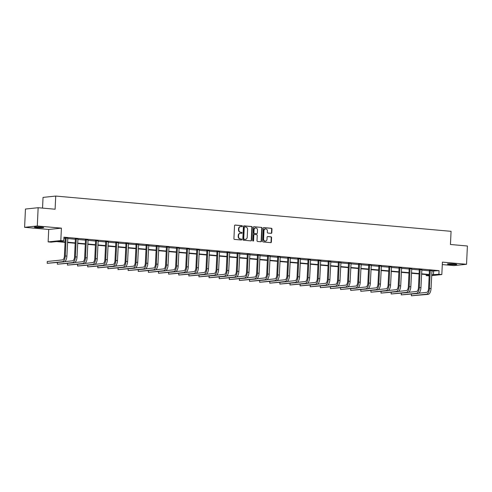 <?xml version="1.0" encoding="UTF-8"?>
<svg xmlns="http://www.w3.org/2000/svg" width="492" height="492" viewBox="0 0 492 492"><rect width="100%" height="100%" fill="white"/><g stroke="black" fill="none" stroke-linecap="round" stroke-linejoin="round"><path stroke-width="0.74" d="M242.384 226.203A0.504 0.443 84 0 0 241.966 225.662L235.201 225.053A0.72 0.633 84 0 0 234.53 225.717L233.921 238.632A0.72 0.633 84 0 0 234.524 239.407L241.289 240.01A0.504 0.443 84 0 0 241.338 239.007L240.459 238.928A2.306 2.036 84 0 1 238.534 236.449L238.583 235.373A2.306 2.036 84 0 1 240.729 233.257L241.603 233.337A0.504 0.443 84 0 0 241.652 232.335L240.773 232.255A2.306 2.036 84 0 1 238.848 229.776L238.897 228.7A2.306 2.036 84 0 1 241.043 226.584L241.916 226.664A0.504 0.443 84 0 0 242.384 226.203M241.8 226.652A0.504 0.443 84 0 0 241.621 225.693L234.93 225.096M241.172 240.004A0.504 0.443 84 0 0 240.994 239.044L240.459 238.928M241.486 233.325A0.504 0.443 84 0 0 241.308 232.372L240.773 232.255M449.897 264.45A4.699 0.375 2.7 0 1 447.394 263.995A4.699 0.375 2.7 0 1 454.282 263.989A4.699 0.375 2.7 0 1 456.785 264.438A4.699 0.375 2.7 0 1 449.897 264.45M36.851 227.605A4.699 0.375 2.7 0 1 34.354 227.156A4.699 0.375 2.7 0 1 41.242 227.144A4.699 0.375 2.7 0 1 43.745 227.593A4.699 0.375 2.7 0 1 36.851 227.605M24.6 227.316L25.461 209.038L38.148 207.71L37.287 225.988L24.6 227.316L48.72 229.469L48.136 241.898L60.824 240.57L63.769 240.834L58.339 241.4L65.079 242.002M442.302 264.573L453.852 265.606L466.539 264.278L442.419 262.125L441.828 274.554L431.656 275.618M38.148 207.71L55.104 209.223L55.725 196.062L451.066 231.326L450.444 244.487L467.4 246L466.539 264.278M271.147 233.343A0.72 0.633 84 0 0 271.818 232.685L271.99 229.057A0.72 0.633 84 0 0 271.387 228.282L263.878 227.612A0.72 0.633 84 0 0 263.208 228.276L262.593 241.191A0.72 0.633 84 0 0 263.195 241.966L270.711 242.636A0.72 0.633 84 0 0 271.381 241.978L271.584 237.599A0.72 0.633 84 0 0 270.981 236.824L267.771 236.535A0.72 0.633 84 0 0 267.101 237.199L266.996 239.37A1.931 1.704 84 0 1 263.589 239.063L263.995 230.563A1.931 1.704 84 0 1 267.396 230.865L267.328 232.279A0.72 0.633 84 0 0 267.931 233.054L271.147 233.343M48.72 229.469L61.408 228.14L37.287 225.988M61.408 228.14L60.824 240.57M431.871 271.049L439.055 270.637L63.942 237.175L63.769 240.834M439.055 270.637L438.882 274.296L441.828 274.554M252.193 227.292A0.72 0.633 84 0 0 251.59 226.517L244.081 225.846A0.72 0.633 84 0 0 243.411 226.511L242.802 239.426A0.72 0.633 84 0 0 243.405 240.201L250.914 240.871A0.72 0.633 84 0 0 251.584 240.213L252.193 227.292L251.849 227.329A0.72 0.633 84 0 0 251.246 226.554L243.811 225.889M253.977 226.732L261.486 227.402A0.72 0.633 84 0 1 262.088 228.177L261.48 241.092A0.72 0.633 84 0 1 260.809 241.757L257.599 241.467A0.72 0.633 84 0 1 256.996 240.693L257.242 235.453A0.72 0.633 84 0 0 256.639 234.678L254.505 234.487A0.72 0.633 84 0 0 253.835 235.151L253.577 240.606A0.504 0.443 84 0 1 252.691 240.526L253.306 227.39A0.72 0.633 84 0 1 253.977 226.732L253.761 226.75M55.725 196.062L43.038 197.39L42.533 208.104M65.061 242.353L56.519 241.59L51.088 242.156L48.136 241.898M429.165 275.883L426.195 275.618L429.19 275.305M426.244 274.573L426.195 275.618M429.215 274.837L421.57 274.155M419.098 273.933L411.453 273.251M408.981 273.029L401.337 272.347M398.864 272.131L391.22 271.449M388.754 271.227L381.103 270.545M378.637 270.323L370.993 269.641M368.52 269.425L360.876 268.743M358.404 268.521L350.759 267.839M348.293 267.617L340.642 266.935M338.176 266.713L330.532 266.031M328.059 265.815L320.415 265.133M317.943 264.911L310.298 264.229M307.826 264.007L300.182 263.325M297.715 263.103L290.071 262.427M287.599 262.205L279.954 261.523M277.482 261.301L269.837 260.619M267.365 260.397L259.721 259.714M257.255 259.499L249.61 258.817M247.138 258.595L239.493 257.913M237.021 257.691L229.377 257.008M226.904 256.787L219.26 256.111M216.794 255.889L209.143 255.207M206.677 254.985L199.032 254.303M196.56 254.081L188.916 253.398M186.443 253.183L178.799 252.501M176.327 252.279L168.682 251.597M166.216 251.375L158.572 250.692M156.099 250.471L148.455 249.795M145.983 249.573L138.338 248.891M135.866 248.669L128.221 247.986M125.755 247.765L118.111 247.082M115.638 246.867L107.994 246.185M105.522 245.963L97.877 245.28M95.405 245.059L87.76 244.376M85.294 244.155L77.65 243.478M75.178 243.257L67.533 242.574M431.699 274.708L438.882 274.296M67.545 242.224L75.196 242.907M77.662 243.122L85.307 243.804M87.779 244.026L95.423 244.708M97.896 244.93L105.54 245.613M108.012 245.834L115.657 246.517M118.123 246.732L125.767 247.415M128.24 247.636L135.884 248.319M138.357 248.54L146.001 249.223M148.473 249.444L156.118 250.12M158.584 250.342L166.228 251.025M168.701 251.246L176.345 251.929M178.817 252.15L186.462 252.833M188.934 253.048L196.579 253.731M199.045 253.952L206.689 254.635M209.162 254.856L216.806 255.539M219.278 255.76L226.923 256.437M229.395 256.658L237.039 257.341M239.506 257.562L247.156 258.245M249.622 258.466L257.267 259.149M259.739 259.364L267.384 260.047M269.856 260.268L277.5 260.951M279.973 261.172L287.617 261.855M290.083 262.076L297.728 262.753M300.2 262.974L307.844 263.657M310.317 263.878L317.961 264.561M320.433 264.782L328.078 265.465M330.544 265.68L338.188 266.363M340.661 266.584L348.305 267.267M350.778 267.488L358.422 268.171M360.894 268.392L368.539 269.069M371.005 269.29L378.649 269.973M381.122 270.194L388.766 270.877M391.238 271.098L398.883 271.781M401.355 271.996L409 272.679M411.466 272.9L419.116 273.583M421.582 273.804L429.227 274.487M433.618 271.209L433.446 274.862M63.892 238.226L65.251 238.349M67.718 238.565L75.368 239.247M77.834 239.469L85.479 240.151M87.951 240.373L95.596 241.055M98.068 241.277L105.712 241.953M108.185 242.175L115.829 242.857M118.295 243.079L125.94 243.761M128.412 243.983L136.056 244.665M138.529 244.881L146.173 245.563M148.645 245.785L156.29 246.467M158.756 246.689L166.401 247.371M168.873 247.593L176.517 248.269M178.99 248.491L186.634 249.173M189.106 249.395L196.751 250.077M199.217 250.299L206.868 250.982M209.334 251.197L216.978 251.879M219.45 252.101L227.095 252.783M229.567 253.005L237.212 253.688M239.678 253.909L247.328 254.585M249.795 254.807L257.439 255.489M259.911 255.711L267.556 256.393M270.028 256.615L277.673 257.298M280.145 257.513L287.789 258.195M290.255 258.417L297.9 259.099M300.372 259.321L308.017 260.004M310.489 260.225L318.133 260.901M320.606 261.123L328.25 261.805M330.716 262.027L338.361 262.71M340.833 262.931L348.477 263.614M350.95 263.829L358.594 264.512M361.067 264.733L368.711 265.416M371.177 265.637L378.828 266.32M381.294 266.541L388.938 267.224M391.411 267.439L399.055 268.122M401.527 268.343L409.172 269.026M411.644 269.247L419.289 269.93M421.755 270.145L429.399 270.828M429.338 270.422L431.921 270.637M419.221 269.518L421.804 269.733M409.11 268.614L411.687 268.829M398.994 267.709L401.57 267.931M388.877 266.812L391.46 267.027M378.76 265.908L381.343 266.123M368.643 265.003L371.226 265.225M358.533 264.106L361.11 264.321M348.416 263.202L350.999 263.417M338.299 262.298L340.882 262.513M328.182 261.393L330.765 261.615M318.072 260.496L320.649 260.711M307.955 259.591L310.538 259.807M297.838 258.687L300.421 258.909M287.722 257.783L290.305 258.005M277.611 256.885L280.188 257.101M267.494 255.981L270.071 256.197M257.377 255.077L259.96 255.299M247.261 254.179L249.844 254.395M237.15 253.275L239.727 253.491M227.033 252.371L229.61 252.593M216.917 251.467L219.5 251.689M206.8 250.569L209.383 250.785M196.683 249.665L199.266 249.881M186.573 248.761L189.149 248.983M176.456 247.863L179.039 248.079M166.339 246.959L168.922 247.175M156.222 246.055L158.805 246.271M146.112 245.151L148.689 245.373M135.995 244.253L138.578 244.469M125.878 243.349L128.461 243.565M115.761 242.445L118.344 242.667M105.651 241.547L108.228 241.763M95.534 240.643L98.111 240.859M85.417 239.739L88 239.955M75.301 238.835L77.884 239.057M65.19 237.937L67.767 238.153M240.526 226.615A2.306 2.036 84 0 0 238.552 228.737L238.897 228.7M240.434 232.292A2.306 2.036 84 0 1 238.503 229.813L238.552 228.737M240.207 233.288A2.306 2.036 84 0 0 238.239 235.41L238.583 235.373M240.114 238.964A2.306 2.036 84 0 1 238.19 236.486L238.239 235.41M250.84 240.865A0.72 0.633 84 0 0 251.24 240.244L251.849 227.329M244.733 226.917A0.504 0.443 84 0 0 244.266 227.378L243.731 238.718A0.504 0.443 84 0 0 244.149 239.26L245.077 239.34A2.306 2.036 84 0 0 247.218 237.224L247.587 229.475A2.306 2.036 84 0 0 245.656 226.996L244.733 226.917M244.585 226.929L244.389 226.953A0.504 0.443 84 0 0 243.921 227.415L244.266 227.378M245.25 239.346A2.306 2.036 84 0 1 244.733 239.376L243.811 239.297A0.504 0.443 84 0 1 243.386 238.755L243.921 227.415M253.706 226.775L261.486 227.402M260.742 241.75A0.72 0.633 84 0 0 261.141 241.129L261.75 228.214A0.72 0.633 84 0 0 261.147 227.439M254.167 234.524A0.72 0.633 84 0 0 253.497 235.188L253.239 240.637L253.577 240.606M253.011 241.043A0.504 0.443 84 0 0 253.239 240.637M257.5 230.016A1.931 1.704 84 0 0 254.093 229.715L253.952 232.71A0.72 0.633 84 0 0 254.555 233.485L256.689 233.675A0.72 0.633 84 0 0 257.359 233.011L257.5 230.016M255.422 227.974A1.931 1.704 84 0 0 253.749 229.752L254.093 229.715M256.56 233.688A0.72 0.633 84 0 1 256.344 233.712L254.21 233.522A0.72 0.633 84 0 1 253.608 232.747L253.749 229.752M265.323 228.823A1.931 1.704 84 0 0 263.65 230.594L263.995 230.563M265.323 241.142A1.931 1.704 84 0 1 263.251 239.1L263.65 230.594M270.637 242.63A0.72 0.633 84 0 0 271.037 242.015L271.24 237.636A0.72 0.633 84 0 0 270.637 236.861L267.5 236.578M271.074 233.337A0.72 0.633 84 0 0 271.473 232.716L271.645 229.094A0.72 0.633 84 0 0 271.043 228.319L263.607 227.655M66.045 237.845L65.258 238.171L64.415 256.055A3.672 1.697 95.1 0 1 62.527 259.887L47.287 261.48L47.201 263.312L62.441 261.713A5.504 2.546 -84.9 0 0 65.27 255.963L66.112 238.085M47.201 263.312L64.065 261.861A5.504 2.546 -84.9 0 0 66.894 256.111L67.828 238.005M65.258 238.171L65.147 237.796M76.162 238.749L75.374 239.075L74.532 256.953A3.672 1.697 95.1 0 1 72.644 260.791L64.71 261.621M57.398 262.556L57.318 264.21L72.558 262.617A5.504 2.546 -84.9 0 0 75.387 256.867L76.229 238.983M57.318 264.21L74.181 262.765A5.504 2.546 -84.9 0 0 77.01 257.008L77.945 238.909M75.374 239.075L75.264 238.7M86.272 239.653L85.491 239.979L84.649 257.857A3.672 1.697 95.1 0 1 82.761 261.695L74.827 262.525M67.509 263.46L67.435 265.114L82.674 263.521A5.504 2.546 -84.9 0 0 85.503 257.765L86.346 239.887M67.435 265.114L84.292 263.663A5.504 2.546 -84.9 0 0 87.121 257.913L88.062 239.807M85.491 239.979L85.374 239.604M96.389 240.551L95.602 240.877L94.759 258.761A3.672 1.697 95.1 0 1 92.877 262.593L84.944 263.423M77.625 264.364L77.545 266.018L92.791 264.425A5.504 2.546 -84.9 0 0 95.62 258.669L96.463 240.791M77.545 266.018L94.409 264.567A5.504 2.546 -84.9 0 0 97.238 258.817L98.179 240.711M95.602 240.877L95.491 240.508M106.506 241.455L105.719 241.781L104.876 259.665A3.672 1.697 95.1 0 1 102.988 263.497L95.061 264.327M87.742 265.262L87.662 266.916L102.902 265.323A5.504 2.546 -84.9 0 0 105.731 259.573L106.58 241.689M87.662 266.916L104.525 265.471A5.504 2.546 -84.9 0 0 107.354 259.714L108.289 241.615M105.719 241.781L105.608 241.406M116.622 242.359L115.835 242.685L114.993 260.563A3.672 1.697 95.1 0 1 113.105 264.401L105.177 265.231M97.859 266.166L97.779 267.82L113.019 266.227A5.504 2.546 -84.9 0 0 115.848 260.477L116.69 242.593M97.779 267.82L114.642 266.375A5.504 2.546 -84.9 0 0 117.471 260.619L118.406 242.519M115.835 242.685L115.725 242.31M126.733 243.257L125.952 243.589L125.109 261.467A3.672 1.697 95.1 0 1 123.221 265.305L115.288 266.129M107.969 267.07L107.896 268.724L123.135 267.131A5.504 2.546 -84.9 0 0 125.964 261.375L126.807 243.497M107.896 268.724L124.753 267.273A5.504 2.546 -84.9 0 0 127.588 261.523L128.523 243.417M125.952 243.589L125.835 243.214M136.85 244.161L136.063 244.487L135.22 262.371A3.672 1.697 95.1 0 1 133.338 266.203L125.405 267.033M118.086 267.974L118.012 269.628L133.252 268.029A5.504 2.546 -84.9 0 0 136.081 262.279L136.924 244.401M118.012 269.628L134.87 268.177A5.504 2.546 -84.9 0 0 137.698 262.427L138.639 244.321M136.063 244.487L135.952 244.112M146.967 245.065L146.179 245.391L145.337 263.269A3.672 1.697 95.1 0 1 143.449 267.107L135.521 267.937M128.203 268.872L128.123 270.526L143.363 268.933A5.504 2.546 -84.9 0 0 146.198 263.183L147.04 245.299M128.123 270.526L144.986 269.081A5.504 2.546 -84.9 0 0 147.815 263.325L148.75 245.225M146.179 245.391L146.069 245.016M157.083 245.969L156.296 246.295L155.454 264.173A3.672 1.697 95.1 0 1 153.565 268.011L145.638 268.841M138.32 269.776L138.24 271.43L153.479 269.837A5.504 2.546 -84.9 0 0 156.308 264.087L157.151 246.203M138.24 271.43L155.103 269.979A5.504 2.546 -84.9 0 0 157.932 264.229L158.867 246.123M156.296 246.295L156.185 245.92M167.2 246.867L166.413 247.193L165.57 265.077A3.672 1.697 95.1 0 1 163.682 268.909L155.749 269.739M148.43 270.68L148.356 272.334L163.596 270.741A5.504 2.546 -84.9 0 0 166.425 264.985L167.268 247.107M148.356 272.334L165.214 270.883A5.504 2.546 -84.9 0 0 168.049 265.133L168.984 247.027M166.413 247.193L166.296 246.824M177.311 247.771L176.53 248.097L175.681 265.981A3.672 1.697 95.1 0 1 173.799 269.813L165.865 270.643M158.547 271.584L158.473 273.238L173.713 271.639A5.504 2.546 -84.9 0 0 176.542 265.889L177.384 248.011M158.473 273.238L175.33 271.787A5.504 2.546 -84.9 0 0 178.159 266.031L179.1 247.931M176.53 248.097L176.413 247.722M187.427 248.675L186.64 249.001L185.798 266.879A3.672 1.697 95.1 0 1 183.91 270.717L175.982 271.547M168.664 272.482L168.584 274.136L183.823 272.543A5.504 2.546 -84.9 0 0 186.659 266.793L187.501 248.909M168.584 274.136L185.447 272.691A5.504 2.546 -84.9 0 0 188.276 266.935L189.211 248.835M186.64 249.001L186.53 248.626M197.544 249.573L196.757 249.905L195.914 267.783A3.672 1.697 95.1 0 1 194.026 271.621L186.099 272.445M178.78 273.386L178.701 275.04L193.94 273.447A5.504 2.546 -84.9 0 0 196.769 267.691L197.612 249.813M178.701 275.04L195.564 273.589A5.504 2.546 -84.9 0 0 198.393 267.839L199.328 249.733M196.757 249.905L196.646 249.53M207.661 250.477L206.874 250.803L206.031 268.687A3.672 1.697 95.1 0 1 204.143 272.519L196.21 273.349M188.897 274.29L188.817 275.944L204.057 274.345A5.504 2.546 -84.9 0 0 206.886 268.595L207.729 250.717M188.817 275.944L205.681 274.493A5.504 2.546 -84.9 0 0 208.51 268.743L209.444 250.637M206.874 250.803L206.763 250.434M217.772 251.381L216.99 251.707L216.142 269.585A3.672 1.697 95.1 0 1 214.26 273.423L206.326 274.253M199.008 275.188L198.934 276.842L214.174 275.249A5.504 2.546 -84.9 0 0 217.003 269.499L217.845 251.615M198.934 276.842L215.791 275.397A5.504 2.546 -84.9 0 0 218.62 269.641L219.561 251.541M216.99 251.707L216.874 251.332M227.888 252.285L227.101 252.611L226.258 270.489A3.672 1.697 95.1 0 1 224.37 274.327L216.443 275.157M209.125 276.092L209.045 277.746L224.284 276.153A5.504 2.546 -84.9 0 0 227.12 270.403L227.962 252.519M209.045 277.746L225.908 276.295A5.504 2.546 -84.9 0 0 228.737 270.545L229.672 252.445M227.101 252.611L226.99 252.236M238.005 253.183L237.218 253.509L236.375 271.393A3.672 1.697 95.1 0 1 234.487 275.225L226.56 276.055M219.241 276.996L219.161 278.65L234.401 277.058A5.504 2.546 -84.9 0 0 237.23 271.301L238.079 253.423M219.161 278.65L236.025 277.199A5.504 2.546 -84.9 0 0 238.854 271.449L239.788 253.343M237.218 253.509L237.107 253.14M248.122 254.087L247.335 254.413L246.492 272.297A3.672 1.697 95.1 0 1 244.604 276.129L236.67 276.959M229.358 277.9L229.278 279.554L244.518 277.955A5.504 2.546 -84.9 0 0 247.347 272.205L248.189 254.327M229.278 279.554L246.141 278.103A5.504 2.546 -84.9 0 0 248.97 272.347L249.905 254.247M247.335 254.413L247.224 254.038M258.232 254.991L257.451 255.317L256.609 273.195A3.672 1.697 95.1 0 1 254.721 277.033L246.787 277.863M239.469 278.798L239.395 280.452L254.635 278.859A5.504 2.546 -84.9 0 0 257.464 273.109L258.306 255.225M239.395 280.452L256.252 279.007A5.504 2.546 -84.9 0 0 259.087 273.251L260.022 255.151M257.451 255.317L257.334 254.942M268.349 255.889L267.562 256.221L266.719 274.099A3.672 1.697 95.1 0 1 264.837 277.937L256.904 278.761M249.585 279.702L249.505 281.356L264.751 279.763A5.504 2.546 -84.9 0 0 267.58 274.007L268.423 256.129M249.505 281.356L266.369 279.905A5.504 2.546 -84.9 0 0 269.198 274.155L270.139 256.049M267.562 256.221L267.451 255.846M278.466 256.793L277.679 257.119L276.836 275.003A3.672 1.697 95.1 0 1 274.948 278.835L267.021 279.665M259.702 280.606L259.622 282.26L274.862 280.661A5.504 2.546 -84.9 0 0 277.691 274.911L278.54 257.033M259.622 282.26L276.486 280.809A5.504 2.546 -84.9 0 0 279.315 275.059L280.249 256.953M277.679 257.119L277.568 256.75M288.583 257.697L287.795 258.023L286.953 275.901A3.672 1.697 95.1 0 1 285.065 279.739L277.137 280.569M269.819 281.504L269.739 283.158L284.979 281.565A5.504 2.546 -84.9 0 0 287.808 275.815L288.65 257.931M269.739 283.158L286.602 281.713A5.504 2.546 -84.9 0 0 289.431 275.957L290.366 257.857M287.795 258.023L287.685 257.648M298.693 258.601L297.912 258.927L297.07 276.805A3.672 1.697 95.1 0 1 295.182 280.643L287.248 281.473M279.93 282.408L279.856 284.062L295.095 282.469A5.504 2.546 -84.9 0 0 297.924 276.719L298.767 258.835M279.856 284.062L296.713 282.611A5.504 2.546 -84.9 0 0 299.548 276.861L300.483 258.761M297.912 258.927L297.795 258.552M308.81 259.499L308.023 259.825L307.18 277.709A3.672 1.697 95.1 0 1 305.298 281.541L297.365 282.371M290.046 283.312L289.972 284.966L305.212 283.374A5.504 2.546 -84.9 0 0 308.041 277.617L308.884 259.739M289.972 284.966L306.83 283.515A5.504 2.546 -84.9 0 0 309.659 277.765L310.6 259.659M308.023 259.825L307.912 259.456M318.927 260.403L318.139 260.729L317.297 278.613A3.672 1.697 95.1 0 1 315.409 282.445L307.482 283.275M300.163 284.216L300.083 285.87L315.323 284.271A5.504 2.546 -84.9 0 0 318.158 278.521L319.001 260.643M300.083 285.87L316.946 284.419A5.504 2.546 -84.9 0 0 319.775 278.669L320.71 260.563M318.139 260.729L318.029 260.354M329.043 261.307L328.256 261.633L327.414 279.511A3.672 1.697 95.1 0 1 325.526 283.349L317.598 284.179M310.28 285.114L310.2 286.768L325.44 285.175A5.504 2.546 -84.9 0 0 328.269 279.425L329.111 261.541M310.2 286.768L327.063 285.323A5.504 2.546 -84.9 0 0 329.892 279.567L330.827 261.467M328.256 261.633L328.146 261.258M339.16 262.211L338.373 262.537L337.53 280.415A3.672 1.697 95.1 0 1 335.642 284.253L327.709 285.077M320.397 286.018L320.317 287.672L335.556 286.08A5.504 2.546 -84.9 0 0 338.385 280.323L339.228 262.445M320.317 287.672L337.174 286.221A5.504 2.546 -84.9 0 0 340.009 280.471L340.944 262.365M338.373 262.537L338.256 262.162M349.271 263.109L348.49 263.435L347.641 281.319A3.672 1.697 95.1 0 1 345.759 285.151L337.826 285.981M330.507 286.922L330.433 288.576L345.673 286.984A5.504 2.546 -84.9 0 0 348.502 281.227L349.345 263.349M330.433 288.576L347.291 287.125A5.504 2.546 -84.9 0 0 350.119 281.375L351.06 263.269M348.49 263.435L348.373 263.066M359.388 264.013L358.6 264.339L357.758 282.217A3.672 1.697 95.1 0 1 355.87 286.055L347.942 286.885M340.624 287.82L340.544 289.474L355.784 287.882A5.504 2.546 -84.9 0 0 358.619 282.131L359.461 264.247M340.544 289.474L357.407 288.029A5.504 2.546 -84.9 0 0 360.236 282.273L361.171 264.173M358.6 264.339L358.49 263.964M369.504 264.917L368.717 265.243L367.875 283.121A3.672 1.697 95.1 0 1 365.987 286.959L358.059 287.789M350.741 288.724L350.661 290.378L365.9 288.786A5.504 2.546 -84.9 0 0 368.729 283.035L369.572 265.151M350.661 290.378L367.524 288.927A5.504 2.546 -84.9 0 0 370.353 283.177L371.288 265.077M368.717 265.243L368.606 264.868M379.621 265.815L378.834 266.141L377.991 284.025A3.672 1.697 95.1 0 1 376.103 287.857L368.17 288.687M360.857 289.628L360.777 291.282L376.017 289.69A5.504 2.546 -84.9 0 0 378.846 283.933L379.689 266.055M360.777 291.282L377.641 289.831A5.504 2.546 -84.9 0 0 380.47 284.081L381.405 265.975M378.834 266.141L378.723 265.772M389.732 266.719L388.951 267.045L388.108 284.93A3.672 1.697 95.1 0 1 386.22 288.761L378.286 289.591M370.968 290.532L370.894 292.187L386.134 290.587A5.504 2.546 -84.9 0 0 388.963 284.837L389.805 266.959M370.894 292.187L387.751 290.735A5.504 2.546 -84.9 0 0 390.58 284.985L391.521 266.879M388.951 267.045L388.834 266.67M399.848 267.623L399.061 267.949L398.219 285.827A3.672 1.697 95.1 0 1 396.331 289.665L388.403 290.495M381.085 291.43L381.005 293.084L396.244 291.492A5.504 2.546 -84.9 0 0 399.08 285.741L399.922 267.857M381.005 293.084L397.868 291.639A5.504 2.546 -84.9 0 0 400.697 285.883L401.632 267.783M399.061 267.949L398.951 267.574M409.965 268.527L409.178 268.853L408.335 286.731A3.672 1.697 95.1 0 1 406.447 290.569L398.52 291.399M391.202 292.334L391.122 293.988L406.361 292.396A5.504 2.546 -84.9 0 0 409.19 286.639L410.039 268.761M391.122 293.988L407.985 292.537A5.504 2.546 -84.9 0 0 410.814 286.787L411.749 268.681M409.178 268.853L409.067 268.478M420.082 269.425L419.295 269.751L418.452 287.635A3.672 1.697 95.1 0 1 416.564 291.467L408.631 292.297M401.318 293.238L401.238 294.892L416.478 293.3A5.504 2.546 -84.9 0 0 419.307 287.543L420.15 269.665M401.238 294.892L418.102 293.441A5.504 2.546 -84.9 0 0 420.931 287.691L421.865 269.585M419.295 269.751L419.184 269.382M430.192 270.329L429.411 270.655L428.569 288.533A3.672 1.697 95.1 0 1 426.681 292.371L418.747 293.201M411.429 294.136L411.355 295.79L426.595 294.198A5.504 2.546 -84.9 0 0 429.424 288.447L430.266 270.563M411.355 295.79L428.212 294.345A5.504 2.546 -84.9 0 0 431.047 288.589L431.982 270.489M429.411 270.655L429.295 270.28M241.621 225.693L241.966 225.662M240.994 239.044L241.338 239.007M241.308 232.372L241.652 232.335M238.503 229.813L238.848 229.776M238.19 236.486L238.534 236.449M251.24 240.244L251.584 240.213M251.246 226.554L251.59 226.517M243.386 238.755L243.731 238.718M243.811 239.297L244.149 239.26M244.733 239.376L245.077 239.34M261.75 228.214L262.088 228.177M261.141 241.129L261.48 241.092M253.497 235.188L253.835 235.151M253.608 232.747L253.952 232.71M254.21 233.522L254.555 233.485M256.344 233.712L256.689 233.675M263.251 239.1L263.589 239.063M270.637 236.861L270.981 236.824M271.24 237.636L271.584 237.599M271.037 242.015L271.381 241.978M271.043 228.319L271.387 228.282M271.645 229.094L271.99 229.057M271.473 232.716L271.818 232.685M65.27 255.963L66.894 256.111M62.441 261.713L64.065 261.861M75.387 256.867L77.01 257.008M72.558 262.617L74.181 262.765M85.503 257.765L87.121 257.913M82.674 263.521L84.292 263.663M95.62 258.669L97.238 258.817M92.791 264.425L94.409 264.567M105.731 259.573L107.354 259.714M102.902 265.323L104.525 265.471M115.848 260.477L117.471 260.619M113.019 266.227L114.642 266.375M125.964 261.375L127.588 261.523M123.135 267.131L124.753 267.273M136.081 262.279L137.698 262.427M133.252 268.029L134.87 268.177M146.198 263.183L147.815 263.325M143.363 268.933L144.986 269.081M156.308 264.087L157.932 264.229M153.479 269.837L155.103 269.979M166.425 264.985L168.049 265.133M163.596 270.741L165.214 270.883M176.542 265.889L178.159 266.031M173.713 271.639L175.33 271.787M186.659 266.793L188.276 266.935M183.823 272.543L185.447 272.691M196.769 267.691L198.393 267.839M193.94 273.447L195.564 273.589M206.886 268.595L208.51 268.743M204.057 274.345L205.681 274.493M217.003 269.499L218.62 269.641M214.174 275.249L215.791 275.397M227.12 270.403L228.737 270.545M224.284 276.153L225.908 276.295M237.23 271.301L238.854 271.449M234.401 277.058L236.025 277.199M247.347 272.205L248.97 272.347M244.518 277.955L246.141 278.103M257.464 273.109L259.087 273.251M254.635 278.859L256.252 279.007M267.58 274.007L269.198 274.155M264.751 279.763L266.369 279.905M277.691 274.911L279.315 275.059M274.862 280.661L276.486 280.809M287.808 275.815L289.431 275.957M284.979 281.565L286.602 281.713M297.924 276.719L299.548 276.861M295.095 282.469L296.713 282.611M308.041 277.617L309.659 277.765M305.212 283.374L306.83 283.515M318.158 278.521L319.775 278.669M315.323 284.271L316.946 284.419M328.269 279.425L329.892 279.567M325.44 285.175L327.063 285.323M338.385 280.323L340.009 280.471M335.556 286.08L337.174 286.221M348.502 281.227L350.119 281.375M345.673 286.984L347.291 287.125M358.619 282.131L360.236 282.273M355.784 287.882L357.407 288.029M368.729 283.035L370.353 283.177M365.9 288.786L367.524 288.927M378.846 283.933L380.47 284.081M376.017 289.69L377.641 289.831M388.963 284.837L390.58 284.985M386.134 290.587L387.751 290.735M399.08 285.741L400.697 285.883M396.244 291.492L397.868 291.639M409.19 286.639L410.814 286.787M406.361 292.396L407.985 292.537M419.307 287.543L420.931 287.691M416.478 293.3L418.102 293.441M429.424 288.447L431.047 288.589M426.595 294.198L428.212 294.345M240.354 226.621L240.693 226.591M240.035 233.3L240.379 233.263M244.315 226.953L244.659 226.917M245.077 239.376L245.422 239.34M254.056 234.524L254.401 234.487M255.25 227.987L255.594 227.95M256.455 233.712L256.793 233.675M265.151 228.829L265.495 228.792M265.151 241.172L265.495 241.135"/></g></svg>
